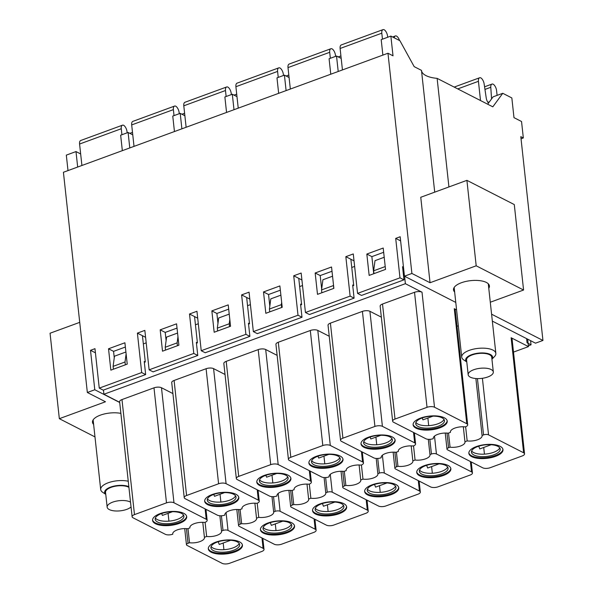 <?xml version="1.0" encoding="UTF-8"?>
<svg xmlns="http://www.w3.org/2000/svg" width="593" height="593" viewBox="0 0 593 593"><rect width="100%" height="100%" fill="white"/><g stroke="black" fill="none" stroke-linecap="round" stroke-linejoin="round"><path stroke-width="0.89" d="M93.62 424.418A18.064 7.294 -6.2 0 1 92.478 422.253A18.064 7.294 -6.2 0 1 101.863 414.64A18.064 7.294 -6.2 0 1 120.89 413.388M526.599 338.625L527.051 342.776L531.039 344.815L528.378 345.786M466.906 180.346L476.194 265.805L430.044 282.735L420.756 197.276L466.906 180.346L514.287 204.57L523.575 290.029L476.194 265.805M454.646 292.015A18.064 7.294 -6.2 0 1 453.504 289.844A18.064 7.294 -6.2 0 1 470.679 280.645A18.064 7.294 -6.2 0 1 489.425 285.945A18.064 7.294 -6.2 0 1 488.773 288.309M403.485 267.295L402.64 267.606M383.671 252.299L371.87 256.628L373.731 273.736M403.966 279.859L361.537 295.418L357.557 293.387L399.986 277.828L403.966 279.859L402.543 266.709L403.477 267.191M301.919 279.97L293.72 275.782L301.162 273.054L305.447 312.496L309.435 314.535L354.095 298.153L352.665 285.003L353.724 285.544L352.761 285.9M249.809 299.087L241.61 294.891L249.06 292.164L253.344 331.606L257.325 333.644L301.985 317.262L300.562 304.113L301.615 304.654L300.658 305.01M197.699 318.196L189.508 314.001L196.95 311.273L201.235 350.715L205.215 352.753L249.883 336.372L248.452 323.222L249.512 323.763L248.549 324.119M145.596 337.306L137.398 333.118L144.84 330.383L149.132 369.824L153.113 371.863L197.773 355.481L196.342 342.331L197.402 342.873L196.446 343.228M142.439 335.69L145.3 361.989L144.336 362.338M145.3 361.989L144.24 361.448L145.663 374.591L103.234 390.157L99.253 388.118L94.969 348.677L90.507 350.315L95.421 352.828M332.006 271.246L320.205 275.575L321.665 288.976M354.021 260.861L350.871 259.252L353.724 285.544M280.348 290.192L268.547 294.521L269.815 306.181M298.761 278.362L301.615 304.654M228.683 309.138L216.89 313.467L217.965 323.378M246.651 297.471L249.512 323.763M177.025 328.085L165.225 332.414L166.114 340.582M194.548 316.58L197.402 342.873M125.368 347.031L113.567 351.36L114.264 357.787M487.676 104.205L493.087 96.844L502.768 93.294L492.813 106.829L437.123 78.365L448.923 186.943M521.039 138.792L523.33 137.954L521.543 121.513L513.983 117.651L511.841 97.934L502.768 93.294M523.575 290.029L490.285 302.23M382.87 55.105L381.195 39.642L390.869 36.091L399.941 40.732L414.181 66.638L421.482 70.367L434.713 192.154M341.197 58.403L336.527 56.024L329.085 58.751L330.768 74.221M289.087 77.52L284.425 75.133L276.983 77.861L278.658 93.331M236.978 96.629L232.315 94.243L224.873 96.97L226.556 112.44M184.875 115.739L180.213 113.352L172.763 116.08L174.446 131.55M132.765 134.848L128.103 132.461L120.661 135.197L122.336 150.659M531.039 344.815L530.587 340.664M128.103 132.461L129.785 147.931M180.213 113.352L181.888 128.822M232.315 94.243L233.998 109.705M284.425 75.133L286.1 90.596M336.527 56.024L338.21 71.486M390.869 36.091L393.011 55.816L387.97 53.237L411.898 273.455L430.044 282.735M68.002 170.591L66.32 155.121L75.993 151.571L80.663 153.958M75.993 151.571L77.676 167.041M371.87 256.628L366.83 254.049L383.204 248.044L385.524 269.407L369.15 275.411L366.83 254.049M399.986 277.828L395.701 238.386L400.171 236.748L404.456 276.19L411.898 273.455M404.456 276.19L455.78 302.423M492.338 321.109L535.501 343.177L542.943 340.449L491.59 314.194M395.701 238.386L400.616 240.899M350.871 259.252L345.83 256.673L353.272 253.945L357.557 293.387M354.095 298.153L350.115 296.115L345.83 256.673M305.447 312.496L350.115 296.115M301.985 317.262L298.005 315.224L293.72 275.782M253.344 331.606L298.005 315.224M249.883 336.372L245.902 334.333L241.61 294.891M201.235 350.715L245.902 334.333M197.773 355.481L193.792 353.443L189.508 314.001M149.132 369.824L193.792 353.443M145.663 374.591L141.683 372.56L137.398 333.118M99.253 388.118L141.683 372.56M320.205 275.575L315.165 272.995L331.546 266.991L333.866 288.354L317.492 294.358L315.165 272.995M268.547 294.521L263.507 291.941L279.881 285.937L282.209 307.3L265.827 313.304L263.507 291.941M216.89 313.467L211.849 310.888L228.223 304.884L230.544 326.246L214.169 332.25L211.849 310.888M165.225 332.414L160.184 329.834L176.566 323.83L178.886 345.193L162.512 351.197L160.184 329.834M113.567 351.36L108.526 348.78L124.901 342.776L127.228 364.139L110.847 370.143L108.526 348.78M523.33 137.954L520.81 136.664L542.943 340.449M437.123 78.365A26.196 10.578 -6.2 0 1 421.512 70.641M90.507 350.315L94.791 389.757L119.704 402.491M94.976 436.908L59.337 418.688L105.487 401.765L87.341 392.484L63.421 172.267L387.97 53.237M87.341 392.484L94.791 389.757M59.337 418.688L50.057 333.229L79.729 322.347M277.131 355.37L265.694 349.522A5.419 2.187 173.8 0 0 258.207 349.611L226.2 361.352A5.419 2.187 173.8 0 0 223.835 363.487L236.333 478.521A5.419 2.187 173.8 0 0 237.252 479.574L269.511 496.067A5.419 2.187 173.8 0 0 276.998 495.97L276.946 495.466M329.241 336.261L317.804 330.412A5.419 2.187 173.8 0 0 310.309 330.501L278.302 342.243A5.419 2.187 173.8 0 0 275.938 344.377L288.435 459.412A5.419 2.187 173.8 0 0 289.362 460.464L321.621 476.957A5.419 2.187 173.8 0 0 329.108 476.861L329.056 476.357M381.351 317.151L369.913 311.303A5.419 2.187 173.8 0 0 362.419 311.392L330.412 323.133A5.419 2.187 173.8 0 0 328.048 325.26L340.545 440.302A5.419 2.187 173.8 0 0 341.464 441.355L373.723 457.848A5.419 2.187 173.8 0 0 381.217 457.752L381.158 457.247M225.029 374.479L213.591 368.631A5.419 2.187 173.8 0 0 206.097 368.72L174.09 380.461A5.419 2.187 173.8 0 0 171.725 382.596L184.223 497.631A5.419 2.187 173.8 0 0 185.142 498.683L217.401 515.176A5.419 2.187 173.8 0 0 224.895 515.087L224.836 514.583M456.966 326.024A10.237 4.129 173.8 0 0 458.337 326.002M456.588 309.865L454.275 308.679A5.419 2.187 173.8 0 1 455.194 309.731L467.692 424.773A5.419 2.187 173.8 0 0 466.773 423.721L434.513 407.228A5.419 2.187 173.8 0 0 427.027 407.324L395.012 419.058A5.419 2.187 173.8 0 0 392.648 421.193A5.419 2.187 173.8 0 0 393.574 422.246L425.833 438.738A5.419 2.187 173.8 0 0 433.32 438.642L433.268 438.138M434.513 407.228L422.016 292.193A5.419 2.187 173.8 0 0 414.529 292.282L382.515 304.024A5.419 2.187 173.8 0 0 380.15 306.151L392.648 421.193M422.016 292.193L405.382 283.691L103.908 394.256L119.682 402.321M172.919 393.589L161.481 387.74A5.419 2.187 173.8 0 0 153.995 387.837L121.98 399.571A5.419 2.187 173.8 0 0 119.616 401.706L132.113 516.748A5.419 2.187 173.8 0 0 133.04 517.8L165.299 534.286A5.419 2.187 173.8 0 0 172.785 534.197L172.733 533.693M155.373 518.008A14.454 5.834 173.8 0 0 169.909 521.047A14.454 5.834 173.8 0 0 183.459 514.954M161.481 513.59A14.454 5.834 -6.2 0 1 181.458 513.345A14.454 5.834 -6.2 0 1 183.919 516.155A14.454 5.834 -6.2 0 1 170.176 523.515A14.454 5.834 -6.2 0 1 155.181 519.275A14.454 5.834 -6.2 0 1 161.481 513.59M415.908 422.453A14.454 5.834 173.8 0 0 430.444 425.492A14.454 5.834 173.8 0 0 443.994 419.407M422.016 418.035A14.454 5.834 -6.2 0 1 441.993 417.791A14.454 5.834 -6.2 0 1 444.454 420.6A14.454 5.834 -6.2 0 1 430.711 427.961A14.454 5.834 -6.2 0 1 415.715 423.721A14.454 5.834 -6.2 0 1 422.016 418.035M471.657 450.954A14.454 5.834 173.8 0 0 486.193 453.993A14.454 5.834 173.8 0 0 499.736 447.9M477.765 446.536A14.454 5.834 -6.2 0 1 497.742 446.292A14.454 5.834 -6.2 0 1 500.203 449.094A14.454 5.834 -6.2 0 1 486.46 456.454A14.454 5.834 -6.2 0 1 471.457 452.222A14.454 5.834 -6.2 0 1 477.765 446.536M311.696 460.672A14.454 5.834 173.8 0 0 326.232 463.719A14.454 5.834 173.8 0 0 339.774 457.626M317.804 456.262A14.454 5.834 -6.2 0 1 337.78 456.017A14.454 5.834 -6.2 0 1 340.241 458.819A14.454 5.834 -6.2 0 1 326.498 466.18A14.454 5.834 -6.2 0 1 311.503 461.94A14.454 5.834 -6.2 0 1 317.804 456.262M363.798 441.563A14.454 5.834 173.8 0 0 378.341 444.609A14.454 5.834 173.8 0 0 391.884 438.516M369.913 437.152A14.454 5.834 -6.2 0 1 389.89 436.9A14.454 5.834 -6.2 0 1 392.344 439.709A14.454 5.834 -6.2 0 1 378.608 447.07A14.454 5.834 -6.2 0 1 363.605 442.83A14.454 5.834 -6.2 0 1 369.913 437.152M207.483 498.898A14.454 5.834 173.8 0 0 222.019 501.937A14.454 5.834 173.8 0 0 235.562 495.844M213.591 494.48A14.454 5.834 -6.2 0 1 233.568 494.236A14.454 5.834 -6.2 0 1 236.029 497.038A14.454 5.834 -6.2 0 1 222.286 504.398A14.454 5.834 -6.2 0 1 207.283 500.166A14.454 5.834 -6.2 0 1 213.591 494.48M259.586 479.781A14.454 5.834 173.8 0 0 274.122 482.828A14.454 5.834 173.8 0 0 287.672 476.735M265.701 475.371A14.454 5.834 -6.2 0 1 285.67 475.126A14.454 5.834 -6.2 0 1 288.131 477.928A14.454 5.834 -6.2 0 1 274.396 485.289A14.454 5.834 -6.2 0 1 259.393 481.056A14.454 5.834 -6.2 0 1 265.701 475.371M186.625 516.273A17.167 6.931 -6.2 0 1 170.295 524.597A17.167 6.931 -6.2 0 1 152.557 519.972M447.159 420.719A17.167 6.931 -6.2 0 1 430.829 429.05A17.167 6.931 -6.2 0 1 413.091 424.425M168.931 521.143L168.078 513.323M220.885 502.041L220.04 494.273M272.839 482.939L271.994 475.215M324.794 463.845L323.956 456.158M376.74 444.743L375.918 437.1M428.695 425.641L427.872 418.05M484.444 454.142L483.718 447.47M502.908 449.22A17.167 6.931 -6.2 0 1 486.579 457.544A17.167 6.931 -6.2 0 1 468.841 452.919M342.947 458.945A17.167 6.931 -6.2 0 1 326.617 467.269A17.167 6.931 -6.2 0 1 308.879 462.644M395.057 439.836A17.167 6.931 -6.2 0 1 378.727 448.16A17.167 6.931 -6.2 0 1 360.989 443.534M238.734 497.164A17.167 6.931 -6.2 0 1 222.405 505.488A17.167 6.931 -6.2 0 1 204.667 500.863M290.844 478.054A17.167 6.931 -6.2 0 1 274.515 486.379A17.167 6.931 -6.2 0 1 256.776 481.753M160.058 513.642A17.167 6.931 173.8 0 0 152.571 520.387A17.167 6.931 173.8 0 0 170.384 525.42A17.167 6.931 173.8 0 0 186.706 516.681A17.167 6.931 173.8 0 0 177.314 511.618A17.167 6.931 173.8 0 0 160.058 513.642M373.953 273.655L373.642 270.808L375.013 260.646L384.205 257.273M385.22 266.568L373.642 270.808M321.843 292.764L321.539 289.925L322.911 279.755L332.547 276.219M333.755 288.398L333.444 285.552L321.539 289.925M269.741 311.874L269.43 309.035L270.801 298.865L280.889 295.166M281.645 307.508L281.341 304.661L269.43 309.035M217.631 330.983L217.32 328.144L218.691 317.981L229.224 314.112M229.543 326.617L229.232 323.778L217.32 328.144M165.529 350.092L165.217 347.253L166.589 337.091L177.566 333.058M177.433 345.726L177.129 342.887L165.217 347.253M113.419 369.202L113.107 366.363L114.479 356.2L125.909 352.005M125.331 364.836L125.019 361.997L113.107 366.363M444.313 417.798A17.167 6.931 -6.2 0 1 447.233 421.126A17.167 6.931 -6.2 0 1 430.918 429.873A17.167 6.931 -6.2 0 1 413.106 424.84A17.167 6.931 -6.2 0 1 424.81 416.857A17.167 6.931 -6.2 0 1 444.313 417.798M500.062 446.292A17.167 6.931 -6.2 0 1 502.983 449.627A17.167 6.931 -6.2 0 1 486.668 458.367A17.167 6.931 -6.2 0 1 468.855 453.334A17.167 6.931 -6.2 0 1 480.552 445.358A17.167 6.931 -6.2 0 1 500.062 446.292M316.38 456.306A17.167 6.931 173.8 0 0 308.894 463.059A17.167 6.931 173.8 0 0 326.706 468.092A17.167 6.931 173.8 0 0 343.021 459.353A17.167 6.931 173.8 0 0 333.629 454.29A17.167 6.931 173.8 0 0 316.38 456.306M368.49 437.197A17.167 6.931 173.8 0 0 361.004 443.949A17.167 6.931 173.8 0 0 378.816 448.983A17.167 6.931 173.8 0 0 395.131 440.236A17.167 6.931 173.8 0 0 385.739 435.18A17.167 6.931 173.8 0 0 368.49 437.197M212.168 494.525A17.167 6.931 173.8 0 0 204.681 501.278A17.167 6.931 173.8 0 0 222.494 506.311A17.167 6.931 173.8 0 0 238.809 497.571A17.167 6.931 173.8 0 0 229.417 492.509A17.167 6.931 173.8 0 0 212.168 494.525M264.278 475.416A17.167 6.931 173.8 0 0 256.791 482.168A17.167 6.931 173.8 0 0 274.603 487.201A17.167 6.931 173.8 0 0 290.918 478.462A17.167 6.931 173.8 0 0 281.527 473.399A17.167 6.931 173.8 0 0 264.278 475.416M239.528 541.846A17.167 6.931 -6.2 0 1 242.448 545.175A17.167 6.931 -6.2 0 1 226.133 553.921A17.167 6.931 -6.2 0 1 208.321 548.881A17.167 6.931 -6.2 0 1 220.018 540.905A17.167 6.931 -6.2 0 1 239.528 541.846M223.02 530.461A3.61 1.46 173.8 0 1 228.016 530.401L263.092 548.332A5.419 2.187 -6.2 0 1 264.018 549.385A5.419 2.187 -6.2 0 1 261.654 551.52L229.639 563.261A5.419 2.187 -6.2 0 1 222.153 563.35L187.069 545.419A3.61 1.46 173.8 0 1 186.454 544.715A3.61 1.46 173.8 0 1 188.033 543.292L189.523 542.751A10.237 4.129 173.8 0 0 199.73 541.661A10.237 4.129 173.8 0 0 204.459 537.54A10.237 4.129 173.8 0 0 204.407 537.288L206.646 536.472A10.237 4.129 173.8 0 0 216.845 535.383A10.237 4.129 173.8 0 0 221.574 531.261A10.237 4.129 173.8 0 0 221.53 531.009L223.02 530.461L221.419 515.769M132.113 516.748A5.419 2.187 173.8 0 1 134.478 514.613L166.492 502.871A5.419 2.187 173.8 0 1 173.979 502.782L206.238 519.268A5.419 2.187 173.8 0 1 207.157 520.32A5.419 2.187 173.8 0 1 204.793 522.455A10.237 4.129 173.8 0 0 194.593 523.545A10.237 4.129 173.8 0 0 189.864 527.666A10.237 4.129 173.8 0 0 189.908 527.918L189.856 527.414M189.908 527.918L187.677 528.734A10.237 4.129 173.8 0 0 177.47 529.823A10.237 4.129 173.8 0 0 172.741 533.945A10.237 4.129 173.8 0 0 172.785 534.197M195.438 324.801L198.307 323.748M247.548 305.684L250.409 304.639M299.65 286.575L302.519 285.529M351.76 267.465L354.629 266.42M143.336 343.91L146.197 342.858M333.444 285.552L333.511 285.085M281.341 304.661L281.66 302.289M229.232 323.778L229.81 319.494M177.129 342.887L177.959 336.691M125.019 361.997L126.109 353.895M467.692 424.773A5.419 2.187 173.8 0 1 465.327 426.901A10.237 4.129 173.8 0 0 455.127 427.998A10.237 4.129 173.8 0 0 450.398 432.112A10.237 4.129 173.8 0 0 450.443 432.364L450.391 431.86M450.443 432.364L448.212 433.186A10.237 4.129 173.8 0 0 438.005 434.276A10.237 4.129 173.8 0 0 433.275 438.39A10.237 4.129 173.8 0 0 433.32 438.642M445.239 433.038L446.989 449.168A3.61 1.46 173.8 0 1 448.567 447.745L450.057 447.196A10.237 4.129 173.8 0 0 460.264 446.106A10.237 4.129 173.8 0 0 464.994 441.985A10.237 4.129 173.8 0 0 464.942 441.741L467.173 440.918A10.237 4.129 173.8 0 0 477.38 439.828A10.237 4.129 173.8 0 0 482.109 435.707A10.237 4.129 173.8 0 0 482.065 435.462L483.554 434.914L477.439 378.601M446.989 449.168A3.61 1.46 173.8 0 0 447.604 449.865L482.687 467.795A5.419 2.187 -6.2 0 0 490.174 467.707L522.188 455.965A5.419 2.187 -6.2 0 0 524.553 453.838A5.419 2.187 -6.2 0 0 523.626 452.785L511.129 337.743A5.419 2.187 -6.2 0 1 512.055 338.796L524.553 453.838M483.554 434.914A3.61 1.46 173.8 0 1 488.543 434.854L523.626 452.785M447.952 465.401A17.167 6.931 -6.2 0 1 450.873 468.737A17.167 6.931 -6.2 0 1 434.558 477.476A17.167 6.931 -6.2 0 1 416.746 472.443A17.167 6.931 -6.2 0 1 428.45 464.467A17.167 6.931 -6.2 0 1 447.952 465.401M393.129 452.148L394.886 468.277A3.61 1.46 173.8 0 1 396.458 466.854L397.947 466.306A10.237 4.129 173.8 0 0 408.154 465.216A10.237 4.129 173.8 0 0 412.884 461.095A10.237 4.129 173.8 0 0 412.839 460.85L415.07 460.027A10.237 4.129 173.8 0 0 425.277 458.938A10.237 4.129 173.8 0 0 430.007 454.816A10.237 4.129 173.8 0 0 429.955 454.572L431.445 454.023L429.851 439.331M394.886 468.277A3.61 1.46 173.8 0 0 395.501 468.974L430.577 486.912A5.419 2.187 -6.2 0 0 438.071 486.816L470.079 475.075A5.419 2.187 -6.2 0 0 472.443 472.947L471.25 461.954M431.445 454.023A3.61 1.46 173.8 0 1 436.441 453.964L471.524 471.895A5.419 2.187 -6.2 0 1 472.443 472.947M395.85 484.511A17.167 6.931 -6.2 0 1 398.77 487.846A17.167 6.931 -6.2 0 1 382.455 496.586A17.167 6.931 -6.2 0 1 364.643 491.553A17.167 6.931 -6.2 0 1 376.34 483.577A17.167 6.931 -6.2 0 1 395.85 484.511M341.027 471.257L342.776 487.387A3.61 1.46 173.8 0 1 344.355 485.964L345.845 485.415A10.237 4.129 173.8 0 0 356.045 484.325A10.237 4.129 173.8 0 0 360.774 480.211A10.237 4.129 173.8 0 0 360.729 479.959L362.96 479.137A10.237 4.129 173.8 0 0 373.167 478.047A10.237 4.129 173.8 0 0 377.897 473.926A10.237 4.129 173.8 0 0 377.852 473.681L379.342 473.132L377.741 458.441M342.776 487.387A3.61 1.46 173.8 0 0 343.391 488.083L378.475 506.022A5.419 2.187 -6.2 0 0 385.961 505.925L417.969 494.191A5.419 2.187 -6.2 0 0 420.333 492.057L419.14 481.064M379.342 473.132A3.61 1.46 173.8 0 1 384.331 473.073L419.414 491.004A5.419 2.187 -6.2 0 1 420.333 492.057M288.435 459.412A5.419 2.187 173.8 0 1 290.8 457.285L322.807 445.543A5.419 2.187 173.8 0 1 330.301 445.454L362.56 461.94A5.419 2.187 173.8 0 1 363.479 462.992A5.419 2.187 173.8 0 1 361.115 465.127A10.237 4.129 173.8 0 0 350.908 466.217A10.237 4.129 173.8 0 0 346.179 470.338A10.237 4.129 173.8 0 0 346.23 470.583L346.171 470.079M346.23 470.583L343.992 471.405A10.237 4.129 173.8 0 0 333.792 472.495A10.237 4.129 173.8 0 0 329.063 476.616A10.237 4.129 173.8 0 0 329.108 476.861M340.545 440.302A5.419 2.187 173.8 0 1 342.91 438.175L374.917 426.434A5.419 2.187 173.8 0 1 382.403 426.337L414.663 442.83A5.419 2.187 173.8 0 1 415.589 443.883A5.419 2.187 173.8 0 1 413.225 446.018A10.237 4.129 173.8 0 0 403.018 447.107A10.237 4.129 173.8 0 0 398.288 451.221A10.237 4.129 173.8 0 0 398.333 451.473L398.281 450.969M398.333 451.473L396.102 452.296A10.237 4.129 173.8 0 0 385.895 453.386A10.237 4.129 173.8 0 0 381.166 457.507A10.237 4.129 173.8 0 0 381.217 457.752M184.223 497.631A5.419 2.187 173.8 0 1 186.587 495.503L218.595 483.762A5.419 2.187 173.8 0 1 226.089 483.673L258.348 500.158A5.419 2.187 173.8 0 1 259.267 501.211A5.419 2.187 173.8 0 1 256.902 503.346A10.237 4.129 173.8 0 0 246.695 504.435A10.237 4.129 173.8 0 0 241.966 508.557A10.237 4.129 173.8 0 0 242.018 508.809L241.959 508.297M242.018 508.809L239.78 509.624A10.237 4.129 173.8 0 0 229.573 510.714A10.237 4.129 173.8 0 0 224.851 514.835A10.237 4.129 173.8 0 0 224.895 515.087M343.74 503.62A17.167 6.931 -6.2 0 1 346.66 506.956A17.167 6.931 -6.2 0 1 330.345 515.695A17.167 6.931 -6.2 0 1 312.533 510.662A17.167 6.931 -6.2 0 1 324.23 502.686A17.167 6.931 -6.2 0 1 343.74 503.62M288.917 490.367L290.666 506.496A3.61 1.46 173.8 0 1 292.245 505.073L293.735 504.532A10.237 4.129 173.8 0 0 303.942 503.435A10.237 4.129 173.8 0 0 308.671 499.321A10.237 4.129 173.8 0 0 308.619 499.069L310.858 498.246A10.237 4.129 173.8 0 0 321.065 497.156A10.237 4.129 173.8 0 0 325.787 493.042A10.237 4.129 173.8 0 0 325.742 492.79L327.232 492.242L325.639 477.55M290.666 506.496A3.61 1.46 173.8 0 0 291.282 507.2L326.365 525.131A5.419 2.187 -6.2 0 0 333.859 525.035L365.866 513.301A5.419 2.187 -6.2 0 0 368.231 511.166L367.037 500.173M327.232 492.242A3.61 1.46 173.8 0 1 332.228 492.183L367.304 510.113A5.419 2.187 -6.2 0 1 368.231 511.166M291.637 522.737A17.167 6.931 -6.2 0 1 294.558 526.065A17.167 6.931 -6.2 0 1 278.243 534.804A17.167 6.931 -6.2 0 1 260.431 529.771A17.167 6.931 -6.2 0 1 272.128 521.796A17.167 6.931 -6.2 0 1 291.637 522.737M236.815 509.476L238.564 525.606A3.61 1.46 173.8 0 1 240.143 524.182L241.625 523.641A10.237 4.129 173.8 0 0 251.832 522.552A10.237 4.129 173.8 0 0 256.561 518.43A10.237 4.129 173.8 0 0 256.517 518.178L258.748 517.363A10.237 4.129 173.8 0 0 268.955 516.266A10.237 4.129 173.8 0 0 273.684 512.152A10.237 4.129 173.8 0 0 273.64 511.9L275.122 511.351L273.529 496.66M238.564 525.606A3.61 1.46 173.8 0 0 239.179 526.31L274.262 544.241A5.419 2.187 -6.2 0 0 281.749 544.144L313.756 532.41A5.419 2.187 -6.2 0 0 316.121 530.275L314.927 519.283M275.122 511.351A3.61 1.46 173.8 0 1 280.118 511.292L315.202 529.223A5.419 2.187 -6.2 0 1 316.121 530.275M236.333 478.521A5.419 2.187 173.8 0 1 238.697 476.394L270.704 464.653A5.419 2.187 173.8 0 1 278.191 464.564L310.45 481.049A5.419 2.187 173.8 0 1 311.377 482.102A5.419 2.187 173.8 0 1 309.012 484.236A10.237 4.129 173.8 0 0 298.805 485.326A10.237 4.129 173.8 0 0 294.076 489.447A10.237 4.129 173.8 0 0 294.121 489.692L294.069 489.188M294.121 489.692L291.889 490.515A10.237 4.129 173.8 0 0 281.682 491.604A10.237 4.129 173.8 0 0 276.953 495.726A10.237 4.129 173.8 0 0 276.998 495.97M527.659 339.166L528.467 346.608L511.129 337.743M513.501 352.101L528.467 346.608M221.53 531.009L219.877 515.762M206.646 536.472L205.104 522.337M204.407 537.288L202.784 522.314M189.523 542.751L187.988 528.622M103.456 390.075L103.908 394.256M404.574 276.249L405.382 283.691M482.065 435.462L475.882 378.527M467.173 440.918L465.638 426.782M464.942 441.741L463.318 426.76M450.057 447.196L448.523 433.068M429.955 454.572L428.302 439.324M415.07 460.027L413.536 445.892M412.839 460.85L411.208 445.869M397.947 466.306L396.413 452.177M377.852 473.681L376.192 458.433M362.96 479.137L361.426 465.001M360.729 479.959L359.106 464.979M345.845 485.415L344.311 471.287M325.742 492.79L324.089 477.543M310.858 498.246L309.324 484.118M308.619 499.069L306.996 484.088M293.735 504.532L292.201 490.396M273.64 511.9L271.979 496.652M258.748 517.363L257.214 503.227M256.517 518.178L254.886 503.198M241.625 523.641L240.091 509.513M450.799 468.329A17.167 6.931 -6.2 0 1 434.469 476.653A17.167 6.931 -6.2 0 1 416.731 472.028M445.632 465.401A14.454 5.834 -6.2 0 1 448.093 468.211A14.454 5.834 -6.2 0 1 434.35 475.571A14.454 5.834 -6.2 0 1 419.355 471.331A14.454 5.834 -6.2 0 1 425.655 465.646A14.454 5.834 -6.2 0 1 445.632 465.401M419.547 470.064A14.454 5.834 173.8 0 0 434.083 473.103A14.454 5.834 173.8 0 0 447.633 467.01M432.334 473.251L431.615 466.58M398.696 487.439A17.167 6.931 -6.2 0 1 382.366 495.763A17.167 6.931 -6.2 0 1 364.628 491.137M393.53 484.511A14.454 5.834 -6.2 0 1 395.983 487.32A14.454 5.834 -6.2 0 1 382.248 494.681A14.454 5.834 -6.2 0 1 367.245 490.441A14.454 5.834 -6.2 0 1 373.553 484.755A14.454 5.834 -6.2 0 1 393.53 484.511M367.438 489.173A14.454 5.834 173.8 0 0 381.981 492.212A14.454 5.834 173.8 0 0 395.524 486.119M380.232 492.36L379.505 485.689M346.586 506.548A17.167 6.931 -6.2 0 1 330.257 514.872A17.167 6.931 -6.2 0 1 312.518 510.247M341.42 503.62A14.454 5.834 -6.2 0 1 343.881 506.429A14.454 5.834 -6.2 0 1 330.138 513.79A14.454 5.834 -6.2 0 1 315.142 509.55A14.454 5.834 -6.2 0 1 321.443 503.865A14.454 5.834 -6.2 0 1 341.42 503.62M315.335 508.283A14.454 5.834 173.8 0 0 329.871 511.322A14.454 5.834 173.8 0 0 343.414 505.229M328.122 511.47L327.395 504.799M294.484 525.657A17.167 6.931 -6.2 0 1 278.147 533.989A17.167 6.931 -6.2 0 1 260.416 529.364M289.31 522.73A14.454 5.834 -6.2 0 1 291.771 525.539A14.454 5.834 -6.2 0 1 278.035 532.899A14.454 5.834 -6.2 0 1 263.033 528.659A14.454 5.834 -6.2 0 1 269.341 522.974A14.454 5.834 -6.2 0 1 289.31 522.73M263.225 527.392A14.454 5.834 173.8 0 0 277.761 530.431A14.454 5.834 173.8 0 0 291.311 524.338M276.019 530.579L275.293 523.908M242.374 544.767A17.167 6.931 -6.2 0 1 226.044 553.099A17.167 6.931 -6.2 0 1 208.306 548.473M237.207 541.839A14.454 5.834 -6.2 0 1 239.668 544.648A14.454 5.834 -6.2 0 1 225.926 552.009A14.454 5.834 -6.2 0 1 210.923 547.769A14.454 5.834 -6.2 0 1 217.231 542.084A14.454 5.834 -6.2 0 1 237.207 541.839M211.123 546.501A14.454 5.834 173.8 0 0 225.659 549.541A14.454 5.834 173.8 0 0 239.201 543.447M223.909 549.689L223.183 543.018M380.928 435.269L370.818 438.968L370.099 437.078M439.079 463.845L427.672 468.025L426.641 465.312M387.726 37.248L387.503 35.75A5.419 2.594 69.9 0 0 384.286 29.806A5.419 2.594 69.9 0 0 382.959 29.65L341.271 44.935A5.419 2.594 69.9 0 0 340.115 48.478L342.443 69.937M382.959 29.65A5.419 2.594 69.9 0 0 381.803 33.193L382.455 39.182M399.526 40.517A5.419 2.594 69.9 0 0 396.383 35.995A5.419 2.594 69.9 0 0 395.353 35.958A5.419 2.594 69.9 0 0 394.204 37.796M433.031 416.153L422.928 419.859L422.209 417.969M328.819 454.379L318.715 458.085L317.989 456.195M283.513 75.467L283.291 73.977A5.419 2.594 69.9 0 0 280.074 68.032A5.419 2.594 69.9 0 0 278.747 67.869L237.059 83.161A5.419 2.594 69.9 0 0 235.903 86.704L238.23 108.156M278.747 67.869A5.419 2.594 69.9 0 0 277.591 71.412L278.236 77.401M231.403 94.576L231.181 93.086A5.419 2.594 69.9 0 0 227.971 87.141A5.419 2.594 69.9 0 0 226.637 86.978L184.957 102.27A5.419 2.594 69.9 0 0 183.793 105.813L186.128 127.265M226.637 86.978A5.419 2.594 69.9 0 0 225.481 90.521L226.133 96.511M334.867 502.063L323.459 506.244L322.422 503.531M179.301 113.686L179.079 112.196A5.419 2.594 69.9 0 0 175.862 106.251A5.419 2.594 69.9 0 0 174.535 106.088L132.847 121.38A5.419 2.594 69.9 0 0 131.69 124.923L134.018 146.375M174.535 106.088A5.419 2.594 69.9 0 0 173.371 109.631L174.023 115.62M386.97 482.954L375.562 487.135L374.531 484.422M276.709 473.488L266.605 477.195L265.886 475.304M480.515 100.543L478.432 81.315A5.419 2.594 -110.1 0 1 479.589 77.772A5.419 2.594 -110.1 0 1 480.916 77.928A5.419 2.594 -110.1 0 1 484.133 83.88L486.245 98.06A5.419 2.594 -110.1 0 0 488.476 103.115M491.56 98.92L490.789 87.282A5.419 2.594 -110.1 0 1 491.975 84.087A5.419 2.594 -110.1 0 1 493.013 84.117A5.419 2.594 -110.1 0 1 496.578 90.588L497.097 95.377M282.757 521.173L271.349 525.354L270.319 522.641M491.182 444.728L479.781 448.916L478.744 446.195M224.606 492.598L214.503 496.304L213.776 494.414M127.191 132.795L126.969 131.305A5.419 2.594 69.9 0 0 123.759 125.36A5.419 2.594 69.9 0 0 122.425 125.205L80.737 140.489A5.419 2.594 69.9 0 0 79.581 144.032L81.916 165.484M122.425 125.205A5.419 2.594 69.9 0 0 121.268 128.74L121.921 134.73M172.496 511.707L162.393 515.413L161.674 513.523M230.647 540.282L219.247 544.463L218.209 541.75M335.623 56.357L335.401 54.867A5.419 2.594 69.9 0 0 332.184 48.922A5.419 2.594 69.9 0 0 330.85 48.759L289.169 64.051A5.419 2.594 69.9 0 0 288.005 67.595L290.34 89.046M330.85 48.759A5.419 2.594 69.9 0 0 329.693 52.303L330.345 58.292M105.762 494.34L102.774 492.383A17.167 6.931 -6.2 0 1 100.691 489.536A17.167 6.931 -6.2 0 1 109.927 482.205A17.167 6.931 -6.2 0 1 128.258 481.242M131.053 506.963A12.646 5.107 -6.2 0 1 128.918 508.423A12.646 5.107 -6.2 0 1 115.361 510.966A12.646 5.107 -6.2 0 1 107.148 507.126L105.539 492.338A12.646 5.107 -6.2 0 1 114.508 486.386A12.646 5.107 -6.2 0 1 128.926 487.357M107.148 507.126A12.646 5.107 -6.2 0 1 116.117 501.174A12.646 5.107 -6.2 0 1 130.534 502.152M105.754 494.288A13.55 5.47 -6.2 0 1 110.335 487.187A13.55 5.47 -6.2 0 1 127.317 486.119A13.55 5.47 -6.2 0 1 128.851 486.668M466.787 361.93L463.8 359.981A17.167 6.931 -6.2 0 1 461.717 357.127A17.167 6.931 -6.2 0 1 471.183 349.729A17.167 6.931 -6.2 0 1 489.685 348.929A17.167 6.931 -6.2 0 1 495.852 353.421A17.167 6.931 -6.2 0 1 494.429 356.652L491.931 359.202M468.173 374.717L466.565 359.929A12.646 5.107 -6.2 0 1 478.588 353.487A12.646 5.107 -6.2 0 1 491.716 357.194L493.324 371.989A12.646 5.107 -6.2 0 1 490.441 375.747A12.646 5.107 -6.2 0 1 476.742 378.579A12.646 5.107 -6.2 0 1 468.173 374.717A12.646 5.107 -6.2 0 1 480.197 368.283A12.646 5.107 -6.2 0 1 493.324 371.989M466.78 361.878A13.55 5.47 -6.2 0 1 471.035 354.903A13.55 5.47 -6.2 0 1 487.742 353.547A13.55 5.47 -6.2 0 1 491.931 359.15M310.45 481.049L309.324 470.672M278.191 464.564L265.694 349.522M270.704 464.653L258.207 349.611M238.697 476.394L226.2 361.352M367.304 510.113L366.178 499.736M419.414 491.004L418.287 480.626M471.524 471.895L470.39 461.517M263.092 548.332L261.965 537.955M228.016 530.401L226.074 512.56M188.033 543.292L186.439 528.622M206.238 519.268L205.111 508.89M173.979 502.782L161.481 387.74M166.492 502.871L153.995 387.837M134.478 514.613L121.98 399.571M427.027 407.324L414.529 292.282M395.012 419.058L382.515 304.024M466.773 423.721L454.275 308.679M488.543 434.854L482.405 378.29M448.567 447.745L446.974 433.068M436.441 453.964L434.499 436.114M396.458 466.854L394.864 452.185M384.331 473.073L382.396 455.231M344.355 485.964L342.761 471.294M332.228 492.183L330.286 474.341M292.245 505.073L290.652 490.404M280.118 511.292L278.184 493.45M240.143 524.182L238.549 509.513M315.202 529.223L314.075 518.845M362.56 461.94L361.433 451.562M330.301 445.454L317.804 330.412M322.807 445.543L310.309 330.501M290.8 457.285L278.302 342.243M414.663 442.83L413.536 432.453M382.403 426.337L369.913 311.303M374.917 426.434L362.419 311.392M342.91 438.175L330.412 323.133M186.587 495.503L174.09 380.461M258.348 500.158L257.214 489.781M226.089 483.673L213.591 368.631M218.595 483.762L206.097 368.72M340.115 48.478L381.803 33.193M235.903 86.704L277.591 71.412M183.793 105.813L225.481 90.521M131.69 124.923L173.371 109.631M478.432 81.315L457.744 88.906M490.789 87.282L484.963 89.417M489.484 101.751L487.883 102.337M79.581 144.032L121.268 128.74M288.005 67.595L329.693 52.303M311.377 482.102L310.176 471.109M264.018 549.385L262.818 538.392M186.454 544.715L184.705 528.585M207.157 520.32L205.964 509.328M363.479 462.992L362.286 451.999M415.589 443.883L414.396 432.89M259.267 501.211L258.074 490.218M392.596 36.974L395.353 35.958M286.145 76.015L288.821 75.029M234.035 95.125L236.711 94.146M181.932 114.234L184.601 113.256M479.589 77.772L454.186 87.089M491.975 84.087L484.57 86.8M129.823 133.343L132.498 132.365M338.255 56.906L340.923 55.92M93.131 419.896L100.691 489.536M454.156 287.486L461.717 357.127M488.284 283.78L495.852 353.421"/></g></svg>
